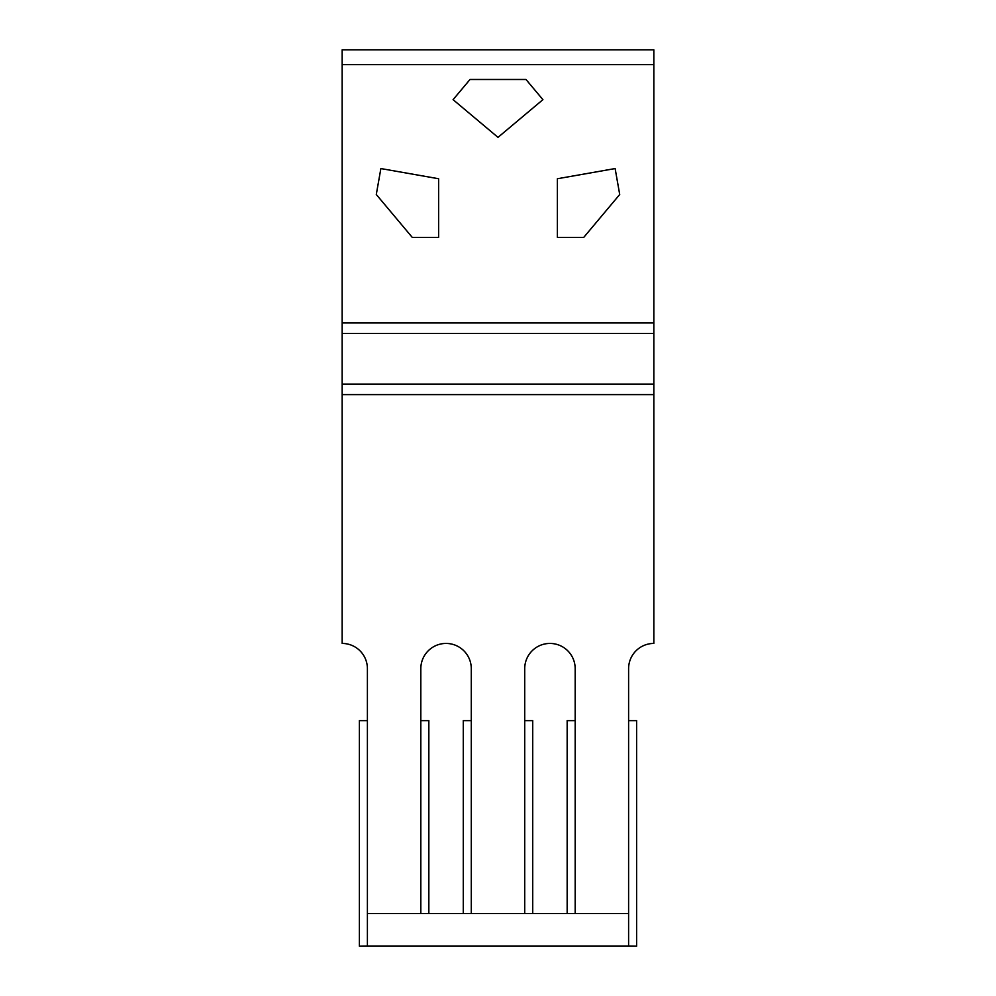 <?xml version="1.0" encoding="UTF-8"?>
<svg xmlns="http://www.w3.org/2000/svg" width="996" height="996" viewBox="0 0 996 996"><rect width="100%" height="100%" fill="white"/><g stroke="black" fill="none" stroke-linecap="round" stroke-linejoin="round"><path stroke-width="1.49" d="M342.163 49.8L653.837 49.8L342.163 49.8L342.163 643.441A25.224 25.224 0 0 1 367.4 668.677L367.4 946.063L359.382 946.2L636.618 946.2L628.601 946.063L628.601 913.544L524.718 913.544L524.718 668.677A25.224 25.224 0 0 1 549.941 643.441A25.224 25.224 0 0 1 575.178 668.677L575.178 913.544M342.163 333.461L653.837 333.461L653.837 643.441A25.224 25.224 0 0 0 628.601 668.677L628.601 913.544M653.837 333.461L653.837 49.8M471.282 913.544L420.822 913.544L420.822 668.677A25.224 25.224 0 0 1 446.059 643.441A25.224 25.224 0 0 1 471.282 668.677L471.282 913.544L524.718 913.544M380.87 168.561L438.626 178.745L438.626 237.397L412.269 237.397L376.289 194.506L380.87 168.561M615.13 168.561L619.711 194.506L583.731 237.397L557.374 237.397L557.374 178.745L615.13 168.561M498 137.361L453.08 99.662L470.012 79.481L525.988 79.481L542.92 99.662L498 137.361M367.4 720.618L359.382 720.618L359.382 946.063M628.601 720.618L636.618 720.618L636.618 946.063M420.822 720.618L428.84 720.618L428.84 913.544M463.277 913.544L463.277 720.618L471.282 720.618M524.718 720.618L532.723 720.618L532.723 913.544M567.16 913.544L567.16 720.618L575.178 720.618M342.163 384.132L653.837 384.132M342.163 394.615L653.837 394.615M342.163 322.965L653.837 322.965M342.163 64.64L653.837 64.64M420.822 913.544L367.4 913.544M628.601 946.063L367.4 946.063"/></g></svg>
